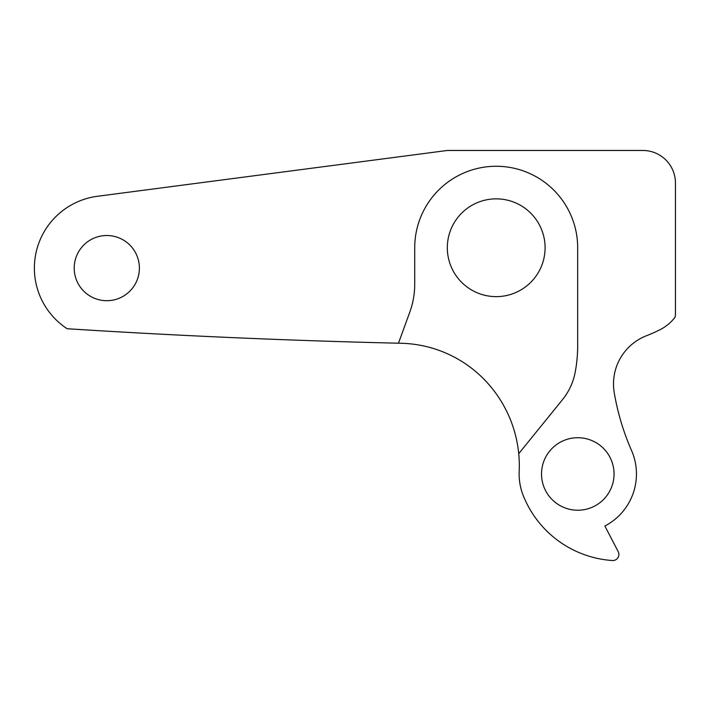 <?xml version="1.0" encoding="UTF-8"?>
<svg xmlns="http://www.w3.org/2000/svg" width="711" height="711" viewBox="0 0 711 711"><rect width="100%" height="100%" fill="white"/><g stroke="black" fill="none" stroke-linecap="round" stroke-linejoin="round"><path stroke-width="1.07" d="M541.524 473.979A36.261 36.261 0 0 0 577.785 510.231A36.261 36.261 0 0 0 614.046 473.979A36.261 36.261 0 0 0 577.785 437.718A36.261 36.261 0 0 0 541.524 473.979M518.728 453.671A123.359 123.359 0 0 1 519.181 471.295A58.666 58.666 0 0 0 523.332 495.798L523.34 495.825A103.477 103.477 0 0 0 612.367 560.526A6.115 6.115 0 0 0 618.197 551.612L604.874 526.016A58.666 58.666 0 0 0 631.51 450.419A246.441 246.441 0 0 1 614.224 392.588A51.734 51.734 0 0 1 646.575 335.699A145.835 145.835 0 0 0 660.448 329.477A42.536 42.536 0 0 0 675.192 316.999A32.59 32.59 0 0 0 675.45 312.92L675.45 183.056A32.59 32.59 0 0 0 643.428 150.474L447.317 150.474L97.398 196.289A72.433 72.433 0 0 0 67.163 328.731A8278.137 8278.137 0 0 0 398.48 343.209L409.812 312.093A81.481 81.481 0 0 0 414.717 284.222L414.717 247.739A81.481 81.481 0 0 1 496.198 166.267A81.481 81.481 0 0 1 577.679 247.739L577.679 345.502A144.866 144.866 0 0 1 575.226 372.049A62.088 62.088 0 0 1 562.419 399.76L518.728 453.671A123.359 123.359 0 0 0 483.4 378.643A120.168 120.168 0 0 0 401.013 343.262A8278.137 8278.137 0 0 1 398.48 343.209M139.392 268.109A32.59 32.59 0 0 0 106.801 235.519A32.59 32.59 0 0 0 74.211 268.109A32.59 32.59 0 0 0 106.801 300.7A32.59 32.59 0 0 0 139.392 268.109M447.317 247.739A48.89 48.89 0 0 1 496.198 198.858A48.89 48.89 0 0 1 545.088 247.739A48.89 48.89 0 0 1 496.198 296.629A48.89 48.89 0 0 1 447.317 247.739"/></g></svg>
